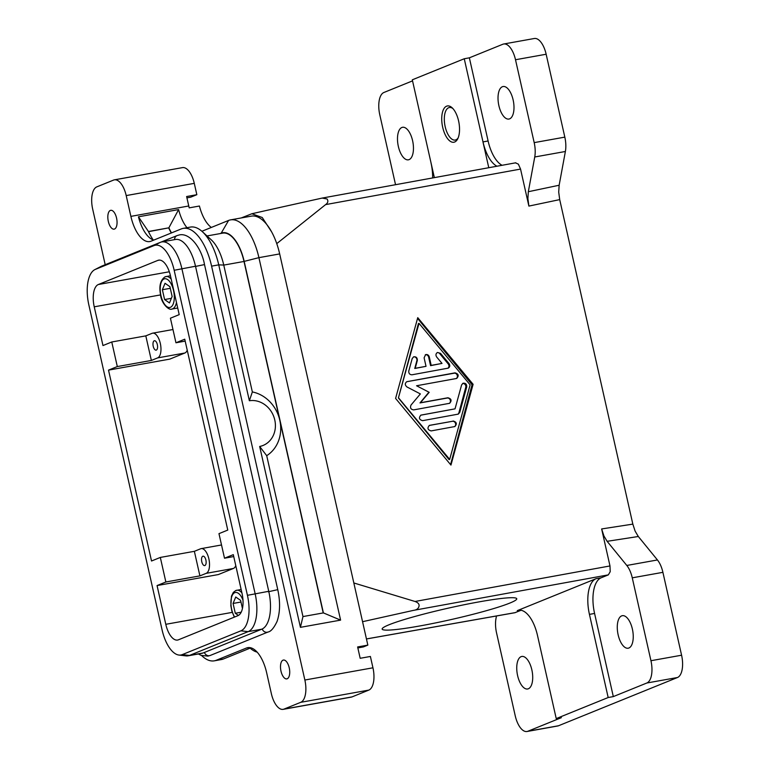 <?xml version="1.0" encoding="UTF-8"?>
<svg xmlns="http://www.w3.org/2000/svg" width="770" height="770" viewBox="0 0 770 770"><rect width="100%" height="100%" fill="white"/><g stroke="black" fill="none" stroke-linecap="round" stroke-linejoin="round"><path stroke-width="1.16" d="M186.975 227.699A31.108 14.216 79.8 0 1 186.946 227.66A31.108 14.216 79.8 0 1 178.611 209.584L138.446 216.803A31.108 14.216 -100.2 0 0 146.781 234.879A31.108 14.216 -100.2 0 0 148.957 237.208A31.108 14.216 -100.2 0 0 153.779 240.086M105.201 264.716L92.689 209.171A19.442 8.884 79.8 0 1 92.13 194.82A19.442 8.884 79.8 0 1 96.808 186.879L113.565 180.084A19.442 8.884 79.8 0 1 114.384 179.843A19.442 8.884 79.8 0 1 120.736 183.212A19.442 8.884 79.8 0 1 126.203 195.58L130.881 216.37A31.108 14.216 -100.2 0 0 139.63 236.159A31.108 14.216 -100.2 0 0 149.784 241.559A31.108 14.216 -100.2 0 0 151.103 241.174L181.268 228.94A46.662 21.329 79.8 0 1 183.241 228.372A46.662 21.329 79.8 0 1 198.477 236.457A46.662 21.329 79.8 0 1 211.596 266.141L304.862 680.025A19.442 8.884 79.8 0 1 305.421 694.386A19.442 8.884 79.8 0 1 300.743 702.317L283.986 709.112A19.442 8.884 79.8 0 1 283.168 709.353A19.442 8.884 79.8 0 1 276.815 705.984A19.442 8.884 79.8 0 1 271.348 693.616L266.67 672.826A31.108 14.216 -100.2 0 0 257.921 653.037A31.108 14.216 -100.2 0 0 247.767 647.647A31.108 14.216 -100.2 0 0 246.448 648.022L216.283 660.256A46.662 21.329 79.8 0 1 214.31 660.833A46.662 21.329 79.8 0 1 201.644 655.568M211.327 227.439A31.108 14.216 79.8 0 1 207.708 223.935A31.108 14.216 79.8 0 1 199.42 206.023L189.208 207.862A31.108 14.216 79.8 0 1 188.756 205.985L186.629 196.533L196.841 194.695L190.7 197.187L186.927 197.861M224.503 558.212L218.969 533.649L227.766 530.078L184.752 339.204L175.955 342.775L170.42 318.203L179.208 314.632L170.478 275.891A19.442 8.884 -100.2 0 0 165.021 263.523A19.442 8.884 -100.2 0 0 158.668 260.154A19.442 8.884 -100.2 0 0 157.84 260.395L98.358 284.515A19.442 8.884 -100.2 0 0 93.68 292.456A19.442 8.884 -100.2 0 0 94.238 306.816L102.968 345.557L111.766 341.986L145.809 335.874L152.094 333.323A12.638 5.775 79.8 0 1 152.633 333.169A12.638 5.775 79.8 0 1 160.439 343.998A12.638 5.775 79.8 0 1 157.629 357.896L151.353 360.447L117.309 366.558L108.512 370.12L151.526 561.003L160.324 557.432L194.367 551.32L200.652 548.769A12.638 5.775 79.8 0 1 201.182 548.615A12.638 5.775 79.8 0 1 208.988 559.434A12.638 5.775 79.8 0 1 206.187 573.342L199.902 575.883L165.858 581.995L157.061 585.566L165.791 624.306A19.442 8.884 -100.2 0 0 171.258 636.675A19.442 8.884 -100.2 0 0 177.61 640.053A19.442 8.884 -100.2 0 0 178.428 639.812L237.911 615.682A19.442 8.884 -100.2 0 0 242.589 607.751A19.442 8.884 -100.2 0 0 242.03 593.391L233.3 554.65L224.503 558.212L233.734 556.556M154.231 340.792A4.784 2.185 79.8 0 1 154.433 340.735A4.784 2.185 79.8 0 1 157.388 344.825A4.784 2.185 79.8 0 1 156.329 350.09A4.784 2.185 79.8 0 1 156.127 350.148A4.784 2.185 79.8 0 1 153.172 346.048A4.784 2.185 79.8 0 1 154.231 340.792M196.841 194.695L194.281 183.356A19.442 8.884 -100.2 0 0 188.814 170.988A19.442 8.884 -100.2 0 0 182.471 167.619L114.384 179.843M283.168 709.353L351.255 697.129A19.442 8.884 -100.2 0 0 352.073 696.889L368.83 690.093A19.442 8.884 -100.2 0 0 373.508 682.153A19.442 8.884 -100.2 0 0 372.95 667.802L370.389 656.463L360.177 658.292L357.627 646.954L367.839 645.116L279.674 253.917A46.662 21.329 -100.2 0 0 271.646 231.924A46.662 21.329 -100.2 0 0 266.555 224.234A46.662 21.329 -100.2 0 0 251.318 216.139L230.557 219.874A46.662 21.329 -100.2 0 0 228.584 220.441L201.894 231.269M204.887 565.536A4.784 2.185 79.8 0 1 204.676 565.594A4.784 2.185 79.8 0 1 201.73 561.494A4.784 2.185 79.8 0 1 202.789 556.238A4.784 2.185 79.8 0 1 202.991 556.181A4.784 2.185 79.8 0 1 205.946 560.271A4.784 2.185 79.8 0 1 204.887 565.536M287.21 678.765A9.567 4.37 79.8 0 1 286.806 678.89A9.567 4.37 79.8 0 1 280.896 670.699A9.567 4.37 79.8 0 1 283.014 660.169A9.567 4.37 79.8 0 1 283.418 660.054A9.567 4.37 79.8 0 1 289.328 668.245A9.567 4.37 79.8 0 1 287.21 678.765M114.538 229.027A9.567 4.37 79.8 0 1 114.124 229.142A9.567 4.37 79.8 0 1 108.224 220.952A9.567 4.37 79.8 0 1 110.341 210.431A9.567 4.37 79.8 0 1 110.745 210.316A9.567 4.37 79.8 0 1 116.655 218.507A9.567 4.37 79.8 0 1 114.538 229.027M183.241 228.372L190.383 227.083A46.662 21.329 79.8 0 1 202.346 231.674A46.662 21.329 79.8 0 1 205.619 235.177A46.662 21.329 79.8 0 1 218.738 264.861L249.364 400.747L252.348 391.94L223.752 265.063A35.391 16.18 -100.2 0 0 213.81 242.55A35.391 16.18 -100.2 0 0 211.327 239.894L202.346 231.674M250.924 647.82L223.435 658.976A46.662 21.329 79.8 0 1 221.462 659.543L214.31 660.833M250.125 648.148A46.662 21.329 -100.2 0 0 257.142 652.132M220.162 233.589L221.183 233.175A35.391 16.18 79.8 0 1 234.234 238.883A35.391 16.18 79.8 0 1 244.177 261.386L323.4 612.901L340.6 620.12L258.913 257.652A46.662 21.329 -100.2 0 0 245.794 227.968A46.662 21.329 -100.2 0 0 230.557 219.874M138.446 216.803L148.437 231.491L168.871 227.824L178.611 209.584M153.191 239.903A42.389 19.375 79.8 0 1 148.437 231.491M556.229 718.593L561.369 717.669L527.854 731.259A19.442 8.884 79.8 0 1 527.036 731.5L557.673 725.995A19.442 8.884 -100.2 0 0 558.5 725.764L677.465 677.513A19.442 8.884 -100.2 0 0 682.143 669.573A19.442 8.884 -100.2 0 0 681.585 655.212L662.903 572.331A19.442 8.884 -100.2 0 0 660.641 565.353A19.442 8.884 -100.2 0 0 657.436 559.963L638.311 536.497L635.106 531.098L632.834 524.12L601.639 528.942L609.984 565.95L610.206 571.696L608.338 574.872L601.168 577.779A31.108 14.216 -100.2 0 0 593.68 590.475A31.108 14.216 -100.2 0 0 594.575 613.449L613.315 696.6L608.175 697.524L556.229 718.593L537.489 635.443A31.108 14.216 -100.2 0 0 528.749 615.654A31.108 14.216 -100.2 0 0 518.585 610.254A31.108 14.216 -100.2 0 0 517.276 610.639L519.952 610.158M353.834 582.967L415.04 601.476C418.312 602.698 419.611 604.392 418.918 606.558C418.303 608.743 416.445 610.023 413.365 610.398L362.564 621.698M521.04 610.273L514.909 612.718L366.453 638.965M515.486 162.874L518.364 164.135L520.549 169.082L528.884 206.091L559.703 199.613L558.712 192.115L559.145 185.243L565.382 151.488A19.442 8.884 -100.2 0 0 565.815 144.616A19.442 8.884 -100.2 0 0 564.824 137.127L546.151 54.237A19.442 8.884 -100.2 0 0 540.684 41.869A19.442 8.884 -100.2 0 0 534.332 38.5L503.696 44.005A19.442 8.884 79.8 0 1 510.048 47.374A19.442 8.884 79.8 0 1 515.505 59.742L534.188 142.623A19.442 8.884 79.8 0 1 535.179 150.121A19.442 8.884 79.8 0 1 534.746 156.984L528.326 191.72L527.893 198.593L528.884 206.091M266.545 210.431L322.178 198.073L327.077 198.987C328.453 201.047 327.962 202.914 325.604 204.608L276.757 243.628M434.357 177.629L412.306 79.811L464.252 58.751L469.363 57.827L488.103 140.987A31.108 14.216 -100.2 0 0 496.843 160.776A31.108 14.216 -100.2 0 0 502.079 165.29M464.252 58.751L482.992 141.901A31.108 14.216 -100.2 0 0 491.703 161.7A31.108 14.216 -100.2 0 0 496.958 166.224M601.168 577.779L596.028 578.703A31.108 14.216 -100.2 0 0 588.54 591.399A31.108 14.216 -100.2 0 0 589.435 614.373L608.175 697.524M601.639 528.942L603.911 535.92L607.116 541.32L626.799 565.459A19.442 8.884 79.8 0 1 629.995 570.859A19.442 8.884 79.8 0 1 632.266 577.827L650.948 660.718A19.442 8.884 79.8 0 1 651.507 675.078A19.442 8.884 79.8 0 1 646.829 683.009L613.315 696.6M527.036 731.5A19.442 8.884 79.8 0 1 520.684 728.131A19.442 8.884 79.8 0 1 515.226 715.763L496.544 632.873A19.442 8.884 79.8 0 1 495.553 625.384A19.442 8.884 79.8 0 1 495.986 618.512L496.457 615.981M395.539 184.704L379.783 114.788A19.442 8.884 79.8 0 1 379.225 100.427A19.442 8.884 79.8 0 1 383.903 92.487L412.547 80.869M469.363 57.827L502.868 44.236A19.442 8.884 79.8 0 1 503.696 44.005M509.625 118.85A16.526 7.556 79.8 0 1 508.932 119.052A16.526 7.556 79.8 0 1 498.719 104.893A16.526 7.556 79.8 0 1 502.387 86.721A16.526 7.556 79.8 0 1 503.089 86.519A16.526 7.556 79.8 0 1 513.292 100.668A16.526 7.556 79.8 0 1 509.625 118.85M628.878 648.013A16.526 7.556 79.8 0 1 628.176 648.215A16.526 7.556 79.8 0 1 617.973 634.057A16.526 7.556 79.8 0 1 621.64 615.885A16.526 7.556 79.8 0 1 622.343 615.682A16.526 7.556 79.8 0 1 632.545 629.831A16.526 7.556 79.8 0 1 628.878 648.013M528.345 688.784A16.526 7.556 79.8 0 1 527.643 688.986A16.526 7.556 79.8 0 1 517.44 674.828A16.526 7.556 79.8 0 1 521.107 656.656A16.526 7.556 79.8 0 1 521.8 656.454A16.526 7.556 79.8 0 1 532.012 670.603A16.526 7.556 79.8 0 1 528.345 688.784M409.091 159.621A16.526 7.556 79.8 0 1 408.389 159.823A16.526 7.556 79.8 0 1 398.186 145.674A16.526 7.556 79.8 0 1 401.853 127.493A16.526 7.556 79.8 0 1 402.546 127.291A16.526 7.556 79.8 0 1 412.758 141.439A16.526 7.556 79.8 0 1 409.091 159.621M458.14 137.888A16.526 7.556 79.8 0 1 455.917 139.851A16.526 7.556 79.8 0 1 455.224 140.053A16.526 7.556 79.8 0 1 445.012 125.905A16.526 7.556 79.8 0 1 448.679 107.723A16.526 7.556 79.8 0 1 449.382 107.521A16.526 7.556 79.8 0 1 452.875 108.541M454.675 142.007A18.432 8.422 -100.2 0 0 457.688 138.889A18.432 8.422 -100.2 0 0 452.106 107.761A18.432 8.422 -100.2 0 0 446.6 106.173A18.432 8.422 -100.2 0 0 442.692 127.31A18.432 8.422 -100.2 0 0 454.675 142.007M419.727 625.971A68.982 5.881 -12.7 0 1 382.151 629.08A68.982 5.881 -12.7 0 1 479.171 601.861A68.982 5.881 -12.7 0 1 516.747 598.752A68.982 5.881 -12.7 0 1 419.727 625.971M431.19 365.384L442.009 363.411L436.686 357.011C435.512 355.076 435.781 353.565 437.504 352.477L440.527 353.353L449.045 363.613C450.219 365.538 449.95 367.049 448.227 368.137L411.998 374.788C409.678 374.701 408.61 373.421 408.803 370.947L412.21 358.522L413.663 356.828C416.204 356.529 417.427 357.761 417.321 360.533L415.194 368.301L426.022 366.328L424.106 357.829L425.589 354.652C427.36 354.219 428.592 354.96 429.275 356.885L431.19 365.384L430.565 365.644L428.649 357.136A2.916 2.58 67.9 0 0 425.3 354.797M442.009 363.411L430.565 365.644M447.803 368.262A2.916 2.58 67.9 0 0 448.217 363.95L439.766 353.661A2.916 2.58 67.9 0 0 437.148 352.66M426.022 366.328L414.761 368.474L416.849 360.726A2.916 2.58 67.9 0 0 413.442 356.924M454.483 426.657A2.916 2.58 67.9 0 0 452.404 421.296L429.429 425.425A2.916 2.58 67.9 0 0 429.198 425.473M453.126 421.007C456.658 421.989 457.236 423.837 454.868 426.542L431.161 430.911C427.639 429.92 427.061 428.072 429.419 425.377L452.404 421.296M419.024 323.342L398.408 397.955L449.093 459.642L449.68 459.401L470.124 384.856L419.024 323.342L418.428 323.583L398.408 397.955M398.581 397.888L449.68 459.401M473.107 384.307L450.96 465.08L395.597 398.436L417.744 317.663L473.107 384.307L472.058 384.731L417.542 318.385M450.566 464.599L472.058 384.731M457.861 414.241A2.916 2.58 67.9 0 0 458.91 412.758L465.744 387.339A2.916 2.58 67.9 0 0 462.606 383.479M461.605 384.933L463.059 383.239C465.6 382.94 466.822 384.172 466.716 386.944L459.738 412.422L458.275 414.116L422.643 420.661C419.121 419.669 418.543 417.821 420.901 415.117L455.041 408.851L461.605 384.933M455.041 408.851L420.988 415.146A2.916 2.58 67.9 0 0 420.718 415.203M456.283 378.522L416.56 385.76L429.188 392.315L420.401 402.768L447.89 397.763C451.413 398.744 452 400.592 449.632 403.297L413.702 409.89C410.776 409.467 409.89 407.84 411.026 405.039L420.372 393.922L406.955 386.954C404.818 385.067 404.779 383.306 406.849 381.679L455.003 372.853C458.525 373.845 459.113 375.683 456.745 378.388L456.283 378.522A2.916 2.58 67.9 0 0 454.127 373.209L407.003 381.67A2.916 2.58 67.9 0 0 406.704 381.747M416.56 385.76L429.188 392.315M449.247 403.413A2.916 2.58 67.9 0 0 447.158 398.052L419.997 402.931L428.649 392.527M559.703 199.613L632.834 524.12M434.319 177.639L431.046 162.97M488.103 140.987L482.963 141.911L488.777 167.716M432.644 177.937A31.108 14.216 -100.2 0 0 431.017 162.97M596.028 578.703L517.276 610.639M241.183 217.968L251.877 213.742L269.019 209.873M238.421 615.442L235.293 613.266L233.079 603.449L235.736 597.01L240.615 600.388L242.444 608.483M169.92 286.671L172.133 296.489L169.467 302.928L164.588 299.549L162.374 289.732L165.04 283.293L169.92 286.671M171.373 298.337L164.588 299.549M170.285 288.307L162.374 289.732M271.627 231.876L262.233 217.515L251.877 213.742M367.839 645.116L363.373 646.925L357.838 647.926M249.364 400.747A23.524 20.829 -112.1 0 1 274.775 419.968A23.524 20.829 -112.1 0 1 259.673 446.475L266.709 455.676A34.804 30.81 67.9 0 0 279.78 420.17A34.804 30.81 67.9 0 0 252.348 391.94M259.673 446.475L300.425 627.338L302.966 616.568L266.709 455.676M323.4 612.901L302.966 616.568M300.425 627.338L340.6 620.12M148.523 231.674L168.871 227.824A42.389 19.375 -100.2 0 0 171.498 232.906M323.217 612.939L279.924 420.815M279.635 419.525L244.013 261.463A34.996 15.997 -100.2 0 0 222.742 233.127L207.015 235.947M171.296 232.983A42.773 19.548 79.8 0 1 168.745 228.045M188.092 655.828L201.711 653.384A33.052 15.111 -100.2 0 0 203.107 652.979L261.752 629.196A33.052 15.111 -100.2 0 0 268.759 591.293L195.503 266.237A33.052 15.111 -100.2 0 0 175.416 239.48L161.796 241.924A33.052 15.111 79.8 0 1 181.884 268.682L255.139 593.737A33.052 15.111 79.8 0 1 248.133 631.641L189.487 655.424A33.052 15.111 79.8 0 1 188.092 655.828A33.052 15.111 79.8 0 1 185.984 655.886L178.948 655.058A30.973 14.158 -100.2 0 0 182.23 654.625L240.875 630.842A30.973 14.158 -100.2 0 0 247.43 595.326L174.174 270.27A30.973 14.158 -100.2 0 0 154.048 245.582L95.403 269.365A30.973 14.158 -100.2 0 0 94.845 269.615A30.973 14.158 -100.2 0 0 88.839 304.882L162.095 629.937A30.973 14.158 -100.2 0 0 178.948 655.058M157.061 585.566L218.334 574.564L233.416 568.452A12.638 5.775 -100.2 0 0 235.784 565.661M199.902 575.883L194.367 551.32M165.858 581.995L160.324 557.432M117.309 366.558L111.766 341.986M94.845 269.615L101.159 266.391A33.052 15.111 79.8 0 1 101.755 266.112L160.401 242.329A33.052 15.111 79.8 0 1 161.796 241.924M108.512 370.12L169.785 359.118L184.867 353.007A12.638 5.775 -100.2 0 0 187.235 350.215M151.353 360.447L145.809 335.874M175.955 342.775L185.175 341.11M240.981 602.024L233.079 603.449M241.193 612.208L235.293 613.266M174.53 239.634A4.861 4.302 -112.1 0 1 177.09 235.582L179.42 234.908C190.161 232.578 201.721 248.623 204.512 264.591L277.768 589.647L268.278 591.784M195.542 266.41L204.512 264.591M262.195 629.003A4.861 4.302 67.9 0 0 267.296 632.228A4.861 4.302 67.9 0 0 268.056 632.006L210.249 655.453A4.861 4.302 67.9 0 1 209.488 655.674A4.861 4.302 67.9 0 1 204.387 652.46M188.756 205.985L130.881 216.37M169.323 271.772L98.358 284.515M352.073 696.889L283.986 709.112M372.95 667.802L304.862 680.025M232.261 612.371L165.791 624.306M223.435 658.976L216.283 660.256M246.448 648.022L249.133 647.541M279.674 253.917L258.913 257.652L244.177 261.386M609.984 565.95L415.04 601.476M515.246 612.622L366.443 638.936M165.338 276.738A16.526 7.556 79.8 0 1 166.031 276.536A16.526 7.556 79.8 0 1 171.219 279.144M170.449 307.288A14.582 6.67 79.8 0 1 160.969 295.661A14.582 6.67 79.8 0 1 164.058 278.942A14.582 6.67 79.8 0 1 173.539 290.56A14.582 6.67 79.8 0 1 170.449 307.288M176.474 302.504A16.526 7.556 79.8 0 1 172.576 308.866A16.526 7.556 79.8 0 1 171.874 309.078L177.726 308.019M241.915 592.862A16.526 7.556 -100.2 0 0 236.737 590.253A16.526 7.556 -100.2 0 0 236.034 590.455M242.993 600.148A14.582 6.67 -100.2 0 0 234.763 592.659A14.582 6.67 -100.2 0 0 231.674 609.378A14.582 6.67 -100.2 0 0 234.619 617.02M681.585 655.212L650.948 660.718M657.436 559.963L626.799 565.459M564.824 137.127L534.188 142.623M558.5 725.764L527.854 731.259M429.275 356.885L428.649 357.136M440.527 353.353L439.766 353.661M449.045 363.613L448.217 363.95M466.716 386.944L465.744 387.339M459.738 412.422L458.91 412.758M455.003 372.853L454.127 373.209M447.89 397.763L447.158 398.052M325.604 204.608L520.549 169.082M515.505 59.742L546.151 54.237M607.116 541.32L638.311 536.497M534.746 156.984L565.382 151.488M559.145 185.243L528.326 191.72M632.266 577.827L662.903 572.331M646.829 683.009L677.465 677.513M589.435 614.373L594.575 613.449M413.365 610.398L608.338 574.872M223.752 265.063L218.738 264.861L211.596 266.141M228.584 220.441L221.183 233.175M223.762 265.092L244.013 261.463M203.107 652.979L189.487 655.424L182.23 654.625M261.752 629.196L248.133 631.641L240.875 630.842M268.759 591.293L247.43 595.326M233.416 568.452L206.187 573.342M300.743 702.317L368.83 690.093M195.503 266.237L174.174 270.27M160.401 242.329L154.048 245.582M101.755 266.112L95.403 269.365M126.203 195.58L194.281 183.356M184.867 353.007L157.629 357.896M94.238 306.816L160.593 294.9M157.84 260.395L159.525 260.087M210.249 655.453L207.919 656.127L201.134 655.376L198.41 653.98M515.813 162.788L322.178 198.073M171.874 309.078C168.899 310.685 161.151 303.274 160.487 294.371C158.928 285.978 160.439 280.126 165.03 276.834L170.449 275.747M234.321 617.145L231.847 611.005L230.846 605.692L231.481 596.105L233.339 592.39L235.726 590.551L241.145 589.464M268.056 632.006C270.915 631.544 273.908 628.031 277.046 621.467C280.145 612.4 280.386 601.793 277.768 589.647M221.519 544.968L201.182 548.615M160.853 242.165L177.09 235.582M172.961 329.522L152.633 333.169"/></g></svg>
